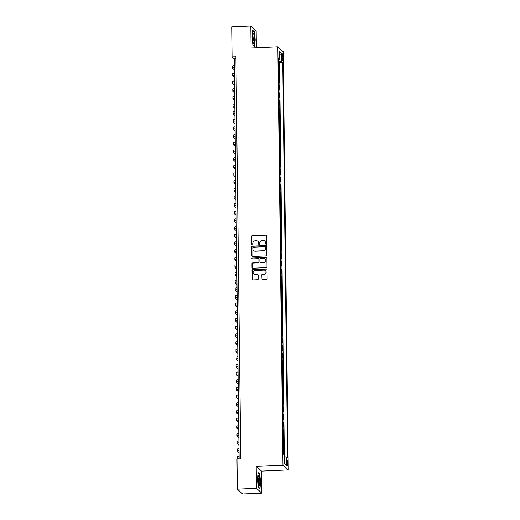 <?xml version="1.0" encoding="UTF-8"?>
<svg xmlns="http://www.w3.org/2000/svg" width="520" height="520" viewBox="0 0 520 520"><rect width="100%" height="100%" fill="white"/><g stroke="black" fill="none" stroke-linecap="round" stroke-linejoin="round"><path stroke-width="0.78" d="M266.201 244.335A0.533 0.52 -47.8 0 0 266.721 243.783L266.624 235.794A0.76 0.741 -47.8 0 0 265.863 235.072L252.363 235.677A0.76 0.741 -47.8 0 0 251.622 236.464L251.719 244.452A0.533 0.52 -47.8 0 0 252.245 244.953A0.533 0.52 -47.8 0 0 252.766 244.406L252.753 243.373A2.444 2.366 -47.8 0 1 255.125 240.858L256.25 240.806A2.444 2.366 -47.8 0 1 258.681 243.107L258.694 244.14A0.533 0.52 -47.8 0 0 259.226 244.641A0.533 0.52 -47.8 0 0 259.747 244.094L259.733 243.061A2.444 2.366 -47.8 0 1 262.1 240.546L263.231 240.494A2.444 2.366 -47.8 0 1 265.655 242.794L265.668 243.828A0.533 0.52 -47.8 0 0 266.201 244.335M287.853 463.476A2.49 0.448 87.4 0 0 287.281 460.571A2.49 0.448 87.4 0 0 286.93 462.637A2.49 0.448 87.4 0 0 287.502 465.543A2.49 0.448 87.4 0 0 287.853 463.476M261.859 278.779A0.76 0.741 -47.8 0 0 262.613 279.494L266.403 279.325A0.76 0.741 -47.8 0 0 267.144 278.538L267.039 269.666A0.76 0.741 -47.8 0 0 266.279 268.95L252.772 269.548A0.76 0.741 -47.8 0 0 252.031 270.335L252.142 279.208A0.76 0.741 -47.8 0 0 252.902 279.929L257.478 279.721A0.76 0.741 -47.8 0 0 258.219 278.941L258.173 275.139A0.76 0.741 -47.8 0 0 257.413 274.423L255.144 274.521A2.041 1.976 -47.8 0 1 253.247 271.843A2.041 1.976 -47.8 0 1 255.093 270.498L263.985 270.108A2.041 1.976 -47.8 0 1 265.882 272.786A2.041 1.976 -47.8 0 1 264.03 274.125L262.555 274.196A0.76 0.741 -47.8 0 0 261.807 274.976L262.002 278.909A0.76 0.741 -47.8 0 0 262.171 279.37M256.197 466.284L256.464 488.312L237.361 489.164L242.697 494L261.807 493.149L261.541 471.126L288.288 469.931L282.952 465.094L256.197 466.284L261.541 471.126M256.367 47.788L256.159 30.836L250.816 26L251.089 48.022L277.836 46.833L282.952 465.094M250.816 26L231.712 26.852L232.076 56.92L234.24 58.884L239.135 458.998M237.361 489.164L236.99 459.095L240.812 458.926L235.898 56.752L232.076 56.92M266.117 255.938A0.76 0.741 -47.8 0 0 266.858 255.158L266.753 246.285A0.76 0.741 -47.8 0 0 265.993 245.564L252.486 246.168A0.76 0.741 -47.8 0 0 251.745 246.955L251.856 255.827A0.76 0.741 -47.8 0 0 252.616 256.542L266.117 255.938M266.897 257.972L267 266.844A0.76 0.741 -47.8 0 1 266.26 267.631L252.759 268.236A0.76 0.741 -47.8 0 1 251.999 267.514L251.953 263.718A0.76 0.741 -47.8 0 1 252.694 262.932L258.167 262.691A0.76 0.741 -47.8 0 0 258.908 261.905L258.882 259.382A0.76 0.741 -47.8 0 0 258.122 258.668L252.421 258.921A0.533 0.52 -47.8 0 1 251.921 258.219A0.533 0.52 -47.8 0 1 252.408 257.868L266.136 257.257A0.76 0.741 -47.8 0 1 266.897 257.972M283.855 454.551L283.836 453.037L283.361 453.063M283.315 449.54L283.797 449.976L283.745 445.38L283.264 445.4M283.225 441.876L283.706 442.312L283.647 437.716L283.173 437.743M283.127 434.219L283.615 434.655L283.556 430.06L283.075 430.079M283.036 426.556L283.517 426.991L283.465 422.396L282.984 422.422M282.939 418.893L283.426 419.334L283.368 414.739L282.893 414.759M282.847 411.236L283.329 411.671L283.276 407.075L282.796 407.095M282.757 403.572L283.238 404.014L283.179 399.418L282.704 399.438M282.659 395.915L283.147 396.351L283.088 391.755L282.607 391.775M282.568 388.251L283.049 388.694L282.997 384.098L282.516 384.118M282.471 380.594L282.958 381.03L282.9 376.435L282.425 376.454M282.38 372.931L282.861 373.373L282.808 368.778L282.328 368.797M282.288 365.274L282.769 365.709L282.711 361.114L282.236 361.134M282.191 357.611L282.678 358.053L282.62 353.45L282.139 353.476M282.1 349.954L282.581 350.389L282.529 345.793L282.048 345.813M282.002 342.29L282.49 342.732L282.432 338.13L281.957 338.156M281.911 334.633L282.392 335.069L282.341 330.473L281.86 330.493M281.82 326.969L282.302 327.405L282.243 322.81L281.769 322.836M281.723 319.312L282.211 319.748L282.152 315.153L281.671 315.172M281.632 311.649L282.113 312.084L282.061 307.489L281.58 307.515M281.534 303.986L282.022 304.428L281.964 299.832L281.489 299.851M281.444 296.329L281.925 296.764L281.873 292.168L281.392 292.188M281.353 288.665L281.834 289.107L281.775 284.512L281.3 284.531M281.255 281.008L281.743 281.444L281.684 276.848L281.203 276.868M281.164 273.344L281.645 273.786L281.593 269.191L281.112 269.211M281.067 265.688L281.554 266.123L281.495 261.528L281.021 261.547M280.976 258.024L281.457 258.466L281.405 253.864L280.923 253.89M280.885 250.367L281.365 250.803L281.307 246.207L280.833 246.227M280.787 242.703L281.275 243.145L281.216 238.544L280.735 238.569M280.696 235.047L281.177 235.482L281.125 230.886L280.644 230.906M280.599 227.383L281.086 227.819L281.028 223.223L280.553 223.249M280.507 219.726L280.989 220.161L280.937 215.566L280.456 215.586M280.417 212.062L280.897 212.498L280.839 207.903L280.365 207.928M280.319 204.399L280.807 204.841L280.748 200.245L280.267 200.265M280.228 196.742L280.709 197.178L280.657 192.582L280.176 192.602M280.131 189.078L280.618 189.52L280.56 184.925L280.085 184.944M280.039 181.422L280.521 181.857L280.469 177.261L279.988 177.281M279.949 173.758L280.43 174.2L280.371 169.605L279.897 169.624M279.851 166.101L280.339 166.536L280.28 161.941L279.799 161.96M279.76 158.438L280.241 158.88L280.189 154.284L279.708 154.303M279.663 150.781L280.15 151.216L280.092 146.62L279.617 146.64M279.572 143.117L280.053 143.559L280 138.957L279.519 138.983M279.481 135.46L279.962 135.895L279.903 131.3L279.428 131.32M279.383 127.797L279.87 128.238L279.812 123.637L279.331 123.663M279.292 120.14L279.773 120.575L279.721 115.98L279.24 115.999M279.195 112.476L279.682 112.912L279.624 108.316L279.149 108.342M279.103 104.819L279.584 105.255L279.533 100.659L279.052 100.678M279.012 97.156L279.494 97.591L279.435 92.995L278.961 93.022M278.915 89.492L279.403 89.934L279.344 85.338L278.863 85.358M278.824 81.835L279.305 82.27L279.253 77.675L278.772 77.695M278.726 74.172L279.214 74.614L279.156 70.018L278.675 69.576M278.681 70.038L279.156 70.018M281.976 55.802L281.996 57.493A2.412 0.436 87.4 0 0 282.548 60.307A2.412 0.436 87.4 0 0 282.887 58.298L282.867 56.615A2.412 0.436 87.4 0 0 282.315 53.8A2.412 0.436 87.4 0 0 281.976 55.802M288.288 469.931L283.179 51.669L277.836 46.833M284.401 456.788L286.579 457.015L287.586 457.932L282.757 62.647L281.749 61.737L278.57 61.399M286.579 457.015L286.676 465.439L284.486 463.457L284.382 455.026L283.374 454.11L278.544 58.832L279.552 59.748L279.448 51.318L281.645 53.307L281.749 61.737M278.766 77.24L279.253 77.675M278.863 84.897L279.344 85.338M278.954 92.56L279.435 92.995M279.045 100.217L279.533 100.659M279.142 107.88L279.624 108.316M279.233 115.538L279.721 115.98M279.331 123.201L279.812 123.637M279.422 130.865L279.903 131.3M279.513 138.522L280 138.957M279.611 146.185L280.092 146.62M279.702 153.842L280.189 154.284M279.799 161.506L280.28 161.941M279.89 169.162L280.371 169.605M279.981 176.826L280.469 177.261M280.079 184.483L280.56 184.925M280.169 192.147L280.657 192.582M280.267 199.803L280.748 200.245M280.358 207.467L280.839 207.903M280.449 215.124L280.937 215.566M280.547 222.787L281.028 223.223M280.637 230.451L281.125 230.886M280.735 238.108L281.216 238.544M280.826 245.772L281.307 246.207M280.917 253.429L281.405 253.864M281.014 261.092L281.495 261.528M281.106 268.749L281.593 269.191M281.203 276.413L281.684 276.848M281.294 284.07L281.775 284.512M281.385 291.733L281.873 292.168M281.483 299.39L281.964 299.832M281.574 307.053L282.061 307.489M281.671 314.711L282.152 315.153M281.762 322.374L282.243 322.81M281.853 330.031L282.341 330.473M281.95 337.695L282.432 338.13M282.042 345.358L282.529 345.793M282.139 353.015L282.62 353.45M282.23 360.678L282.711 361.114M282.321 368.335L282.808 368.778M282.418 375.999L282.9 376.435M282.51 383.656L282.997 384.098M282.607 391.32L283.088 391.755M282.698 398.976L283.179 399.418M282.789 406.64L283.276 407.075M282.887 414.297L283.368 414.739M282.978 421.96L283.465 422.396M283.075 429.618L283.556 430.06M283.166 437.281L283.647 437.716M283.257 444.945L283.745 445.38M283.355 452.601L283.836 453.037M284.336 454.987L279.546 62.797L279.065 62.355L279.117 66.95L278.636 66.514M256.464 488.312L261.807 493.149M235.924 58.806L234.24 58.884M278.584 62.374L279.065 62.355M279.546 62.797L282.757 62.647M278.558 60.014L279.552 59.748M279.494 54.906L281.645 53.307M286.676 465.439L284.486 463.379M252.005 36.92L252.895 45.039L254.508 46.501L255.216 39.832L254.326 31.713L252.714 30.258L252.005 36.92M259.909 488.891L260.624 482.228L259.727 474.103L258.122 472.647L257.406 479.317L258.303 487.435L259.909 488.891M253.936 31.733L254.326 31.713M259.337 474.123L259.727 474.103M265.915 244.257A0.533 0.52 -47.8 0 1 265.817 243.958L265.805 242.925A2.444 2.366 -47.8 0 0 264.966 241.156M257.992 241.469A2.444 2.366 -47.8 0 1 258.824 243.237L258.837 244.27A0.533 0.52 -47.8 0 0 258.94 244.569M266.454 235.333A0.76 0.741 -47.8 0 0 266.006 235.203L252.506 235.807A0.76 0.741 -47.8 0 0 251.764 236.594L251.862 244.582A0.533 0.52 -47.8 0 0 251.96 244.881M266.584 245.817A0.76 0.741 -47.8 0 0 266.136 245.694L252.636 246.298A0.76 0.741 -47.8 0 0 251.894 247.084L251.999 255.957A0.76 0.741 -47.8 0 0 252.167 256.418M265.714 247.156A0.533 0.52 -47.8 0 0 265.181 246.656L253.325 247.182A0.533 0.52 -47.8 0 0 252.805 247.734L252.824 248.82A2.444 2.366 -47.8 0 0 255.249 251.121L263.354 250.757A2.444 2.366 -47.8 0 0 265.726 248.248L265.856 247.286A0.533 0.52 -47.8 0 0 265.61 246.857M253.656 250.588A2.444 2.366 -47.8 0 0 255.398 251.251L255.249 251.121M265.856 247.286L265.87 248.378A2.444 2.366 -47.8 0 1 263.497 250.894L255.398 251.251M258.713 258.921A0.76 0.741 -47.8 0 1 259.025 259.519L259.058 262.034A0.76 0.741 -47.8 0 1 258.317 262.821L252.837 263.062A0.76 0.741 -47.8 0 0 252.096 263.848L252.142 267.644A0.76 0.741 -47.8 0 0 252.311 268.112M266.728 257.511A0.76 0.741 -47.8 0 0 266.279 257.387L252.551 257.998A0.533 0.52 -47.8 0 0 252.135 258.85M263.855 262.438A2.041 1.976 -47.8 0 0 265.2 258.908A2.041 1.976 -47.8 0 0 263.803 258.414L260.669 258.55A0.76 0.741 -47.8 0 0 259.928 259.337L259.961 261.859A0.76 0.741 -47.8 0 0 260.721 262.574L263.998 262.567A2.041 1.976 -47.8 0 0 265.272 258.98M260.273 262.45A0.76 0.741 -47.8 0 0 260.865 262.704L260.721 262.574M263.998 262.567L260.865 262.704M265.447 270.667A2.041 1.976 -47.8 0 1 264.18 274.261L262.697 274.326A0.76 0.741 -47.8 0 0 261.957 275.113L262.002 278.909M253.819 274.092A2.041 1.976 -47.8 0 0 255.288 274.651L255.144 274.521M258.005 274.677A0.76 0.741 -47.8 0 0 257.556 274.553L255.288 274.651M266.87 269.204A0.76 0.741 -47.8 0 0 266.422 269.081L252.922 269.678A0.76 0.741 -47.8 0 0 252.174 270.465L252.285 279.338A0.76 0.741 -47.8 0 0 252.453 279.799M234.377 69.953L232.629 68.367A5.837 1.014 -0.7 0 1 232.525 68.185A5.837 1.014 -0.7 0 1 234.344 67.425M232.525 68.185L232.505 66.267A5.837 1.014 -0.7 0 1 234.325 65.514M254.397 39.234A5.057 0.916 87.4 0 0 252.954 33.611A5.057 0.916 87.4 0 0 252.519 37.538A5.057 0.916 87.4 0 0 253.383 43.186A5.057 0.916 87.4 0 0 254.397 39.234M252.909 41.678A3.465 0.624 87.4 0 0 253.195 39.007A3.465 0.624 87.4 0 0 252.616 35.152M252.681 30.596L254.15 31.928L255.014 39.8L254.326 46.254L252.889 44.948M259.279 476.892A5.057 0.916 87.4 0 0 258.356 476.001A5.057 0.916 87.4 0 0 257.927 479.869A5.057 0.916 87.4 0 0 258.447 484.666A5.057 0.916 87.4 0 0 258.784 485.576A5.057 0.916 87.4 0 0 259.766 483.216A5.057 0.916 87.4 0 0 259.279 476.892M258.31 484.068A3.465 0.624 87.4 0 0 258.603 481.41A3.465 0.624 87.4 0 0 258.245 478.16A3.465 0.624 87.4 0 0 258.017 477.549M259.642 488.651L258.291 487.344M258.083 472.992L259.552 474.318L260.423 482.19L259.727 488.644M234.475 77.617L232.719 76.031A5.837 1.014 -0.7 0 1 232.622 75.842A5.837 1.014 -0.7 0 1 234.442 75.088M232.622 75.842L232.596 73.931A5.837 1.014 -0.7 0 1 234.416 73.171M234.566 85.273L232.817 83.688A5.837 1.014 -0.7 0 1 232.713 83.505A5.837 1.014 -0.7 0 1 234.533 82.745M232.713 83.505L232.694 81.588A5.837 1.014 -0.7 0 1 234.514 80.834M234.656 92.937L232.908 91.351A5.837 1.014 -0.7 0 1 232.811 91.169A5.837 1.014 -0.7 0 1 234.631 90.409M232.811 91.169L232.785 89.252A5.837 1.014 -0.7 0 1 234.605 88.491M234.754 100.594L233.006 99.008A5.837 1.014 -0.7 0 1 232.901 98.826A5.837 1.014 -0.7 0 1 234.722 98.072M232.901 98.826L232.875 96.909A5.837 1.014 -0.7 0 1 234.696 96.155M234.845 108.258L233.097 106.672A5.837 1.014 -0.7 0 1 232.993 106.49A5.837 1.014 -0.7 0 1 234.812 105.729M232.993 106.49L232.973 104.572A5.837 1.014 -0.7 0 1 234.793 103.812M234.942 115.915L233.188 114.335A5.837 1.014 -0.7 0 1 233.09 114.147A5.837 1.014 -0.7 0 1 234.91 113.392M233.09 114.147L233.064 112.236A5.837 1.014 -0.7 0 1 234.884 111.475M235.034 123.578L233.285 121.992A5.837 1.014 -0.7 0 1 233.181 121.81A5.837 1.014 -0.7 0 1 235.001 121.049M233.181 121.81L233.161 119.892A5.837 1.014 -0.7 0 1 234.982 119.138M235.125 131.242L233.376 129.656A5.837 1.014 -0.7 0 1 233.279 129.467A5.837 1.014 -0.7 0 1 235.099 128.713M233.279 129.467L233.253 127.556A5.837 1.014 -0.7 0 1 235.072 126.796M235.222 138.899L233.474 137.312A5.837 1.014 -0.7 0 1 233.369 137.131A5.837 1.014 -0.7 0 1 235.19 136.37M233.369 137.131L233.344 135.213A5.837 1.014 -0.7 0 1 235.164 134.459M235.313 146.562L233.565 144.976A5.837 1.014 -0.7 0 1 233.461 144.787A5.837 1.014 -0.7 0 1 235.281 144.034M233.461 144.787L233.441 142.876A5.837 1.014 -0.7 0 1 235.261 142.116M235.411 154.219L233.656 152.633A5.837 1.014 -0.7 0 1 233.558 152.451A5.837 1.014 -0.7 0 1 235.378 151.691M233.558 152.451L233.532 150.534A5.837 1.014 -0.7 0 1 235.352 149.78M235.502 161.883L233.753 160.297A5.837 1.014 -0.7 0 1 233.649 160.108A5.837 1.014 -0.7 0 1 235.469 159.354M233.649 160.108L233.63 158.197A5.837 1.014 -0.7 0 1 235.45 157.437M235.593 169.54L233.844 167.953A5.837 1.014 -0.7 0 1 233.747 167.772A5.837 1.014 -0.7 0 1 235.567 167.011M233.747 167.772L233.721 165.854A5.837 1.014 -0.7 0 1 235.541 165.1M235.69 177.203L233.942 175.617A5.837 1.014 -0.7 0 1 233.838 175.428A5.837 1.014 -0.7 0 1 235.658 174.675M233.838 175.428L233.811 173.518A5.837 1.014 -0.7 0 1 235.631 172.757M235.781 184.86L234.033 183.274A5.837 1.014 -0.7 0 1 233.928 183.092A5.837 1.014 -0.7 0 1 235.749 182.332M233.928 183.092L233.909 181.175A5.837 1.014 -0.7 0 1 235.729 180.421M235.879 192.524L234.124 190.938A5.837 1.014 -0.7 0 1 234.026 190.756A5.837 1.014 -0.7 0 1 235.846 189.995M234.026 190.756L234 188.838A5.837 1.014 -0.7 0 1 235.82 188.078M235.969 200.181L234.221 198.594A5.837 1.014 -0.7 0 1 234.117 198.412A5.837 1.014 -0.7 0 1 235.937 197.652M234.117 198.412L234.097 196.495A5.837 1.014 -0.7 0 1 235.917 195.741M236.061 207.844L234.312 206.258A5.837 1.014 -0.7 0 1 234.214 206.076A5.837 1.014 -0.7 0 1 236.035 205.316M234.214 206.076L234.189 204.159A5.837 1.014 -0.7 0 1 236.008 203.398M236.158 215.501L234.41 213.915A5.837 1.014 -0.7 0 1 234.306 213.733A5.837 1.014 -0.7 0 1 236.125 212.979M234.306 213.733L234.28 211.816A5.837 1.014 -0.7 0 1 236.1 211.061M236.249 223.165L234.5 221.578A5.837 1.014 -0.7 0 1 234.397 221.397A5.837 1.014 -0.7 0 1 236.217 220.636M234.397 221.397L234.377 219.479A5.837 1.014 -0.7 0 1 236.197 218.719M236.347 230.822L234.592 229.242A5.837 1.014 -0.7 0 1 234.494 229.053A5.837 1.014 -0.7 0 1 236.314 228.3M234.494 229.053L234.468 227.143A5.837 1.014 -0.7 0 1 236.288 226.382M236.438 238.485L234.689 236.899A5.837 1.014 -0.7 0 1 234.585 236.717A5.837 1.014 -0.7 0 1 236.405 235.957M234.585 236.717L234.566 234.8A5.837 1.014 -0.7 0 1 236.386 234.046M236.529 246.149L234.78 244.562A5.837 1.014 -0.7 0 1 234.683 244.374A5.837 1.014 -0.7 0 1 236.503 243.62M234.683 244.374L234.656 242.463A5.837 1.014 -0.7 0 1 236.477 241.703M236.626 253.806L234.878 252.219A5.837 1.014 -0.7 0 1 234.774 252.038A5.837 1.014 -0.7 0 1 236.594 251.277M234.774 252.038L234.748 250.12A5.837 1.014 -0.7 0 1 236.567 249.366M236.717 261.469L234.969 259.883A5.837 1.014 -0.7 0 1 234.864 259.695A5.837 1.014 -0.7 0 1 236.685 258.94M234.864 259.695L234.845 257.784A5.837 1.014 -0.7 0 1 236.665 257.023M236.815 269.126L235.06 267.54A5.837 1.014 -0.7 0 1 234.962 267.358A5.837 1.014 -0.7 0 1 236.782 266.597M234.962 267.358L234.936 265.44A5.837 1.014 -0.7 0 1 236.756 264.687M236.906 276.789L235.157 275.204A5.837 1.014 -0.7 0 1 235.053 275.015A5.837 1.014 -0.7 0 1 236.873 274.261M235.053 275.015L235.034 273.104A5.837 1.014 -0.7 0 1 236.853 272.344M236.997 284.447L235.248 282.861A5.837 1.014 -0.7 0 1 235.15 282.678A5.837 1.014 -0.7 0 1 236.971 281.918M235.15 282.678L235.125 280.761A5.837 1.014 -0.7 0 1 236.944 280.007M237.094 292.11L235.346 290.524A5.837 1.014 -0.7 0 1 235.242 290.336A5.837 1.014 -0.7 0 1 237.061 289.582M235.242 290.336L235.216 288.425A5.837 1.014 -0.7 0 1 237.036 287.664M237.185 299.767L235.436 298.181A5.837 1.014 -0.7 0 1 235.333 297.999A5.837 1.014 -0.7 0 1 237.153 297.239M235.333 297.999L235.313 296.082A5.837 1.014 -0.7 0 1 237.133 295.328M237.283 307.431L235.528 305.844A5.837 1.014 -0.7 0 1 235.43 305.663A5.837 1.014 -0.7 0 1 237.25 304.902M235.43 305.663L235.404 303.745A5.837 1.014 -0.7 0 1 237.224 302.985M237.374 315.088L235.625 313.502A5.837 1.014 -0.7 0 1 235.521 313.32A5.837 1.014 -0.7 0 1 237.341 312.565M235.521 313.32L235.502 311.402A5.837 1.014 -0.7 0 1 237.322 310.648M237.464 322.751L235.716 321.165A5.837 1.014 -0.7 0 1 235.619 320.983A5.837 1.014 -0.7 0 1 237.439 320.222M235.619 320.983L235.593 319.065A5.837 1.014 -0.7 0 1 237.412 318.305M237.562 330.408L235.814 328.822A5.837 1.014 -0.7 0 1 235.709 328.64A5.837 1.014 -0.7 0 1 237.53 327.886M235.709 328.64L235.683 326.729A5.837 1.014 -0.7 0 1 237.504 325.969M237.653 338.072L235.905 336.486A5.837 1.014 -0.7 0 1 235.8 336.303A5.837 1.014 -0.7 0 1 237.62 335.543M235.8 336.303L235.781 334.386A5.837 1.014 -0.7 0 1 237.601 333.625M237.75 345.735L235.995 344.149A5.837 1.014 -0.7 0 1 235.898 343.96A5.837 1.014 -0.7 0 1 237.718 343.207M235.898 343.96L235.872 342.05A5.837 1.014 -0.7 0 1 237.692 341.289M237.842 353.392L236.093 351.806A5.837 1.014 -0.7 0 1 235.989 351.624A5.837 1.014 -0.7 0 1 237.809 350.863M235.989 351.624L235.969 349.707A5.837 1.014 -0.7 0 1 237.79 348.953M237.933 361.056L236.184 359.469A5.837 1.014 -0.7 0 1 236.087 359.281A5.837 1.014 -0.7 0 1 237.906 358.527M236.087 359.281L236.061 357.37A5.837 1.014 -0.7 0 1 237.881 356.61M238.03 368.713L236.281 367.126A5.837 1.014 -0.7 0 1 236.178 366.945A5.837 1.014 -0.7 0 1 237.998 366.184M236.178 366.945L236.151 365.027A5.837 1.014 -0.7 0 1 237.972 364.273M238.121 376.376L236.373 374.79A5.837 1.014 -0.7 0 1 236.269 374.601A5.837 1.014 -0.7 0 1 238.089 373.848M236.269 374.601L236.249 372.691A5.837 1.014 -0.7 0 1 238.069 371.93M238.219 384.033L236.464 382.447A5.837 1.014 -0.7 0 1 236.366 382.265A5.837 1.014 -0.7 0 1 238.186 381.505M236.366 382.265L236.34 380.348A5.837 1.014 -0.7 0 1 238.16 379.594M238.31 391.697L236.561 390.111A5.837 1.014 -0.7 0 1 236.457 389.922A5.837 1.014 -0.7 0 1 238.277 389.168M236.457 389.922L236.438 388.011A5.837 1.014 -0.7 0 1 238.258 387.25M238.4 399.353L236.652 397.768A5.837 1.014 -0.7 0 1 236.555 397.585A5.837 1.014 -0.7 0 1 238.375 396.825M236.555 397.585L236.529 395.668A5.837 1.014 -0.7 0 1 238.349 394.914M238.498 407.017L236.75 405.431A5.837 1.014 -0.7 0 1 236.645 405.243A5.837 1.014 -0.7 0 1 238.466 404.488M236.645 405.243L236.619 403.332A5.837 1.014 -0.7 0 1 238.44 402.571M238.589 414.674L236.841 413.088A5.837 1.014 -0.7 0 1 236.737 412.906A5.837 1.014 -0.7 0 1 238.556 412.146M236.737 412.906L236.717 410.988A5.837 1.014 -0.7 0 1 238.537 410.235M238.686 422.338L236.931 420.751A5.837 1.014 -0.7 0 1 236.834 420.57A5.837 1.014 -0.7 0 1 238.654 419.809M236.834 420.57L236.808 418.652A5.837 1.014 -0.7 0 1 238.628 417.892M238.778 429.995L237.029 428.409A5.837 1.014 -0.7 0 1 236.925 428.226A5.837 1.014 -0.7 0 1 238.745 427.473M236.925 428.226L236.906 426.309A5.837 1.014 -0.7 0 1 238.725 425.555M238.869 437.658L237.12 436.072A5.837 1.014 -0.7 0 1 237.022 435.89A5.837 1.014 -0.7 0 1 238.843 435.13M237.022 435.89L236.997 433.973A5.837 1.014 -0.7 0 1 238.817 433.212M238.966 445.315L237.218 443.736A5.837 1.014 -0.7 0 1 237.114 443.547A5.837 1.014 -0.7 0 1 238.933 442.793M237.114 443.547L237.088 441.636A5.837 1.014 -0.7 0 1 238.908 440.875M239.057 452.978L237.308 451.393A5.837 1.014 -0.7 0 1 237.205 451.21A5.837 1.014 -0.7 0 1 239.025 450.45M237.205 451.21L237.185 449.293A5.837 1.014 -0.7 0 1 239.005 448.539M237.425 459.075L237.4 459.056A5.837 1.014 -0.7 0 1 237.302 458.868A5.837 1.014 -0.7 0 1 239.122 458.113M237.302 458.868L237.276 456.957A5.837 1.014 -0.7 0 1 239.096 456.196M281.983 56.654L282.867 56.615M282.035 58.337L282.887 58.298"/></g></svg>

